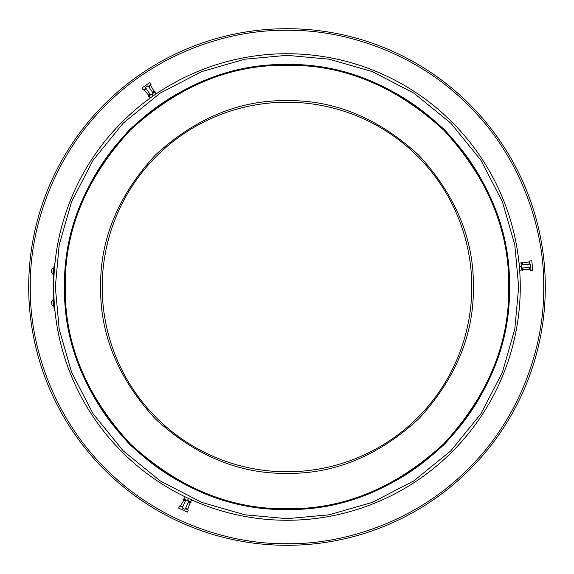 <?xml version="1.0" encoding="UTF-8"?>
<svg xmlns="http://www.w3.org/2000/svg" width="574" height="574" viewBox="0 0 574 574"><rect width="100%" height="100%" fill="white"/><g stroke="black" fill="none" stroke-linecap="round" stroke-linejoin="round"><path stroke-width="0.86" d="M53.239 268.84L53.827 269.12L53.54 273.324L52.944 273.202M51.595 271.516L51.682 270.332L51.595 271.516A3.021 3.021 0 0 0 52.873 274.193L53.31 267.85A3.021 3.021 0 0 0 51.682 270.332M52.944 300.798L53.547 300.754L53.691 303.036M53.239 305.16L53.841 305.117L53.762 304.012M51.595 302.484L51.682 303.668A3.021 3.021 0 0 0 53.31 306.15L52.873 299.807A3.021 3.021 0 0 0 51.595 302.484M179.834 506.024A0.639 0.639 0 0 0 180.659 505.766L182.776 506.756M188.1 509.877A0.639 0.639 0 0 1 187.77 509.088L190.051 502.896L188.43 502.142M185.553 500.801L183.931 500.04L180.659 505.766M182.525 507.28L179.648 505.938L178.636 508.098L187.282 512.13L188.286 509.97L185.409 508.629M185.632 500.621L183.472 499.61L183.809 498.892L187.411 500.571M185.072 509.346L182.188 508.004L185.969 499.897L188.853 501.246L185.072 509.346M188.853 501.246L191.013 502.25L190.676 502.968L188.516 501.963M530.268 270.297A0.639 0.639 0 0 0 529.63 269.715L529.429 267.384M529.472 261.213A0.639 0.639 0 0 1 528.948 261.895L522.448 263.007L522.605 264.793M522.878 267.958L523.036 269.737L529.63 269.715M530.003 267.333L530.283 270.505L532.658 270.297L531.825 260.797L529.45 260.998L529.73 264.169M522.684 267.979L522.892 270.354L522.096 270.419L521.615 264.879L530.519 264.097L530.799 267.269L521.888 268.044L521.407 262.505L522.197 262.433L522.405 264.808M154.966 94.703L153.122 95.98M151.701 96.97L154.707 94.868M154.636 94.918L151.773 96.927M150.094 97.709L148.91 96.016L150.402 94.968L152.024 94.229L153.021 95.657M150.338 95.019L149.089 96.281M152.024 94.229L154.765 91.919L155.949 93.605M154.951 92.177L153.337 92.916M153.272 92.966L150.402 94.968M152.684 92.407L154.636 91.036L155.095 91.689L150.539 94.882L145.409 87.557L148.013 85.734L153.136 93.053L151.837 93.971M186.478 497.493L188.509 498.454M190.08 499.186L186.758 497.636M186.83 497.672L190.001 499.15M188.279 498.698L187.547 500.277L185.746 499.796L184.168 499.057L185.043 497.192M184.304 498.77L185.746 499.796M191.522 500.212L190.79 501.791L187.547 500.277M190.79 501.791L189.076 501.346M185.825 499.832L188.997 501.31M519.556 268.804L519.37 266.573M519.219 264.844L519.535 268.496M519.527 268.41L519.226 264.93M519.384 263.079L521.443 262.899L521.436 266.487L519.7 266.645M521.594 264.636L521.12 262.928M521.436 266.487L522.06 270.024L520.008 270.203M521.744 270.053L521.909 268.288M521.902 268.202L521.601 264.722M54.351 263.201L53.985 267.168L54.351 263.201L54.953 263.201M53.705 303.266L53.748 303.904M54.587 306.911L53.985 306.911L54.365 310.886L53.985 306.911A233.862 233.862 -5.8 0 1 53.985 267.168L54.58 267.168M54.365 310.886L54.939 310.678M54.846 309.752L54.889 310.19M54.896 310.233L54.953 310.807M471.785 287A184.785 184.785 0 0 1 287 471.785A184.785 184.785 0 0 1 102.215 287A184.785 184.785 0 0 1 287 102.215A184.785 184.785 0 0 1 471.785 287A184.785 184.785 0 0 0 287 102.215A184.785 184.785 0 0 0 102.215 287M520.266 287A233.266 233.266 0 0 1 287 520.266A233.266 233.266 0 0 1 53.734 287A233.266 233.266 0 0 1 287 53.734A233.266 233.266 0 0 1 520.266 287A233.266 233.266 0 0 0 287 53.734A233.266 233.266 0 0 0 53.734 287M65.257 287C64.518 343.647 86.165 395.916 130.205 443.795C178.083 487.835 230.353 509.482 287 508.743C343.647 509.482 395.916 487.835 443.795 443.795C487.835 395.916 509.482 343.647 508.743 287C509.482 230.353 487.835 178.083 443.795 130.205C395.916 86.165 343.647 64.518 287 65.257C230.353 64.518 178.083 86.165 130.205 130.205C86.165 178.083 64.518 230.353 65.257 287M64.862 287A222.138 222.138 0 0 0 287 509.138A222.138 222.138 0 0 0 509.138 287A222.138 222.138 0 0 0 287 64.862A222.138 222.138 0 0 0 64.862 287M287 64.467C343.855 63.721 396.304 85.447 444.355 129.645C488.553 177.696 510.279 230.145 509.533 287C510.279 343.855 488.553 396.304 444.355 444.355C396.304 488.553 343.855 510.279 287 509.533C230.145 510.279 177.696 488.553 129.645 444.355C85.447 396.304 63.721 343.855 64.467 287C63.721 230.145 85.447 177.696 129.645 129.645C177.696 85.447 230.145 63.721 287 64.467M519.463 267.692L519.434 267.333M28.7 287A258.3 258.3 0 0 1 287 28.7A258.3 258.3 0 0 1 545.3 287A258.3 258.3 0 0 1 287 545.3A258.3 258.3 0 0 1 28.7 287A258.3 258.3 0 0 0 287 545.3A258.3 258.3 0 0 0 545.3 287M150.897 84.679A0.639 0.639 0 0 0 150.711 85.519L148.802 86.861M143.428 89.91A0.639 0.639 0 0 1 144.282 90.025L148.501 95.09L149.965 94.064M152.569 92.242L154.033 91.216L150.711 85.519M148.465 86.38L151.07 84.557L149.706 82.606L141.893 88.073L143.256 90.032L145.861 88.209M150.539 94.882L148.58 96.245L148.128 95.593L150.079 94.229M53.461 269.098L53.195 272.98M53.195 301.02L53.461 304.902M185.653 508.098L187.77 509.088M529.149 264.219L528.948 261.895M100.629 287C99.991 334.563 118.187 378.496 155.217 418.783C195.504 455.813 239.437 474.009 287 473.371C334.563 474.009 378.496 455.813 418.783 418.783C455.813 378.496 474.009 334.563 473.371 287C474.009 239.437 455.813 195.504 418.783 155.217C378.496 118.187 334.563 99.991 287 100.629C239.437 99.991 195.504 118.187 155.217 155.217C118.187 195.504 99.991 239.437 100.629 287M287 518.674L244.847 514.806L201.725 502.408L160.225 480.912L123.18 450.82L93.088 413.775L71.592 372.275L59.194 329.153L55.326 287L59.194 244.847L71.592 201.725L93.088 160.225L123.18 123.18L160.225 93.088L201.725 71.592L244.847 59.194L287 55.326L329.153 59.194L372.275 71.592L413.775 93.088L450.82 123.18L480.912 160.225L502.408 201.725L514.806 244.847L518.674 287L514.806 329.153L502.408 372.275L480.912 413.775L450.82 450.82L413.775 480.912L372.275 502.408L329.153 514.806L287 518.674M287 30.293C347.198 29.468 418.346 54.415 468.52 105.48C519.585 155.654 544.532 226.802 543.707 287C544.532 347.198 519.585 418.346 468.52 468.52C418.346 519.585 347.198 544.532 287 543.707C226.802 544.532 155.654 519.585 105.48 468.52C54.415 418.346 29.468 347.198 30.293 287C29.468 226.802 54.415 155.654 105.48 105.48C155.654 54.415 226.802 29.468 287 30.293M146.198 88.683L144.282 90.025"/></g></svg>
